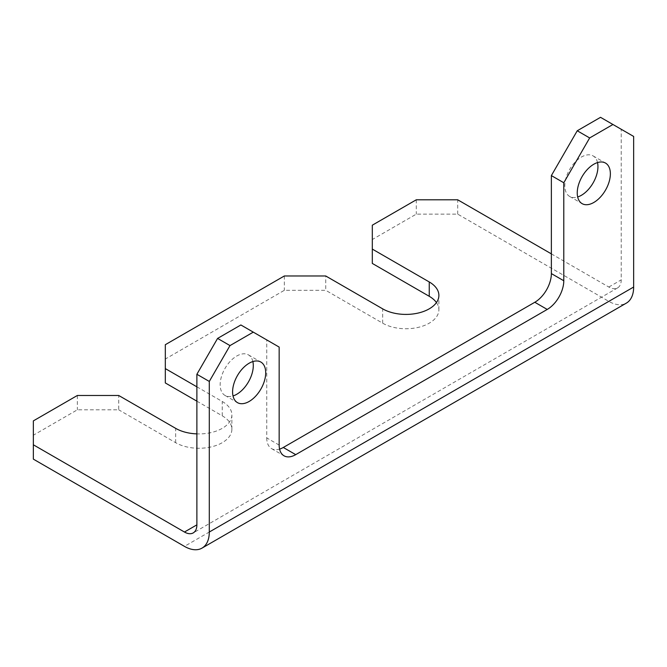 <?xml version="1.0" encoding="UTF-8"?>
<svg xmlns="http://www.w3.org/2000/svg" width="667" height="667" viewBox="0 0 667 667"><rect width="100%" height="100%" fill="white"/><g stroke="black" fill="none" stroke-linecap="round" stroke-linejoin="round"><path stroke-width="0.5" stroke-dasharray="3.33 2.5" d="M33.35 459.129L33.35 435.226L77.339 409.83L118.734 409.83L118.734 395.489M196.882 401.167L222.236 415.808A32.933 19.018 180 0 1 231.883 429.248A32.933 19.018 180 0 1 211.556 446.815A32.933 19.018 180 0 1 175.663 442.696L118.734 409.83M165.316 382.941L165.316 359.038L284.334 290.32L325.738 290.32L325.738 275.98M436.451 302.568A32.933 19.018 180 0 1 438.886 309.738A32.933 19.018 180 0 1 418.551 327.305A32.933 19.018 180 0 1 382.666 323.187L325.738 290.32M372.311 263.432L372.311 239.528L416.3 214.132L457.704 214.132L608.813 301.376A35.126 20.285 -120 0 0 626.371 303.11M33.35 435.226L33.35 420.885M77.339 395.489L77.339 409.83M284.334 275.98L284.334 290.32M165.316 359.038L165.316 344.697M551.367 253.869L608.813 287.035A17.567 10.138 -120 0 0 617.592 287.902A17.567 10.138 -120 0 0 621.227 279.865L621.227 129.273L633.65 136.443M196.882 386.827L222.236 401.467A32.933 19.018 180 0 1 231.883 414.907A32.933 19.018 180 0 1 196.882 433.883M372.311 239.528L372.311 225.188M416.3 199.792L416.3 214.132M457.704 214.132L457.704 199.792M252.868 361.556A23.42 13.523 120 0 0 248.441 354.886A23.42 13.523 120 0 0 236.727 356.045A23.42 13.523 120 0 0 221.427 376.688A23.42 13.523 120 0 0 225.021 395.448A23.42 13.523 120 0 0 233.008 395.948M597.524 162.573A23.42 13.523 120 0 0 593.088 155.903A23.42 13.523 120 0 0 581.382 157.062A23.42 13.523 120 0 0 566.083 177.697A23.42 13.523 120 0 0 569.676 196.465A23.42 13.523 120 0 0 577.664 196.965M240.87 324.971L279.165 347.082M279.165 445.081L266.742 437.911L266.742 339.912M266.742 437.911A23.42 13.523 120 0 0 271.594 448.633A23.42 13.523 120 0 0 279.581 449.133M600.533 117.325L621.227 129.273M608.813 301.376L184.459 546.373M608.813 287.035L621.227 279.865M382.666 323.187L382.666 308.846M175.663 442.696L175.663 428.356M222.236 415.808L222.236 401.467M617.592 287.902L193.238 532.9M438.886 309.738L438.886 295.398M231.883 429.248L231.883 414.907M569.676 196.465L582.091 203.635M593.088 155.903L605.511 163.073M225.021 395.448L237.435 402.618M248.441 354.886L260.855 362.056M271.594 448.633L284.017 455.803"/><path stroke-width="1" d="M563.79 182.758L551.367 175.588L577.238 130.774L600.533 117.325L612.948 124.496L589.661 137.944L563.79 182.758L563.79 280.757A23.42 13.523 -60 0 1 547.223 309.438L295.723 454.644A23.42 13.523 -60 0 1 284.017 455.803A23.42 13.523 -60 0 1 279.165 445.081L279.165 347.082L240.87 324.971L217.584 338.419L229.998 345.589L253.285 332.141M577.238 130.774L589.661 137.944M229.998 345.589L209.296 381.441L209.296 532.033A35.126 20.285 60 0 1 202.026 548.107A35.126 20.285 60 0 1 184.459 546.373L33.35 459.129L33.35 420.885L77.339 395.489L118.734 395.489L175.663 428.356A32.933 19.018 180 0 0 196.882 433.883M551.367 253.869L457.704 199.792L416.3 199.792L372.311 225.188L372.311 249.091L429.24 281.949A32.933 19.018 180 0 1 438.886 295.398A32.933 19.018 180 0 1 418.551 312.965A32.933 19.018 180 0 1 382.666 308.846L325.738 275.98L284.334 275.98L165.316 344.697L165.316 382.941L196.882 401.167M372.311 249.091L372.311 263.432L429.24 296.298A32.933 19.018 180 0 1 436.451 302.568M209.296 381.441L196.882 374.27L196.882 524.854A17.567 10.138 60 0 1 193.238 532.9A17.567 10.138 60 0 1 184.459 532.033L33.35 444.789M165.316 368.601L196.882 386.827M612.948 124.496L633.65 136.443L633.65 287.035A35.126 20.285 -120 0 1 626.371 303.11L202.026 548.107M249.15 401.459A23.42 13.523 -60 0 1 237.435 402.618A23.42 13.523 -60 0 1 233.85 383.858A23.42 13.523 -60 0 1 249.15 363.215A23.42 13.523 -60 0 1 260.855 362.056A23.42 13.523 -60 0 1 264.449 380.824A23.42 13.523 -60 0 1 249.15 401.459M593.805 202.476A23.42 13.523 -60 0 1 582.091 203.635A23.42 13.523 -60 0 1 578.506 184.867A23.42 13.523 -60 0 1 593.805 164.232A23.42 13.523 -60 0 1 605.511 163.073A23.42 13.523 -60 0 1 609.104 181.841A23.42 13.523 -60 0 1 593.805 202.476M233.008 395.948A23.42 13.523 120 0 0 252.868 361.556M577.664 196.965A23.42 13.523 120 0 0 597.524 162.573M279.581 449.133A23.42 13.523 120 0 0 283.3 447.474L295.723 454.644M547.223 309.438L534.809 302.268L283.3 447.474M534.809 302.268A23.42 13.523 120 0 0 551.367 273.587L563.79 280.757M551.367 175.588L551.367 273.587M196.882 374.27L217.584 338.419M196.882 524.854L184.459 532.033M209.296 532.033L633.65 287.035M429.24 296.298L429.24 281.949"/></g></svg>
